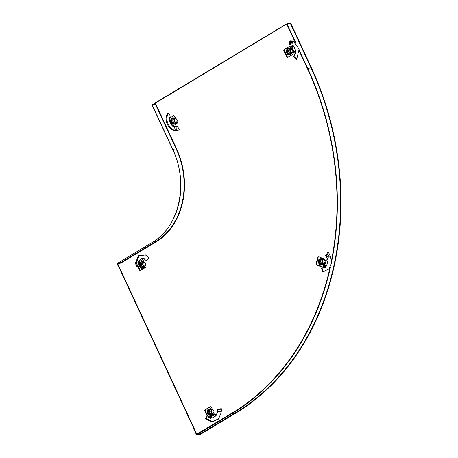 <?xml version="1.0" encoding="UTF-8"?>
<svg xmlns="http://www.w3.org/2000/svg" width="458" height="458" viewBox="0 0 458 458"><rect width="100%" height="100%" fill="white"/><g stroke="black" fill="none" stroke-linecap="round" stroke-linejoin="round"><path stroke-width="0.69" d="M329.937 267.941A260.825 210.961 -102.6 0 1 231.971 413.11L196.511 434.31L117.58 264.272L118.822 263.527L117.58 264.272L117.654 263.785L120.923 263.058L120.723 262.629L117.46 263.361A0.95 0.538 -121 0 0 117.362 263.402A0.95 0.538 -121 0 0 117.311 264.335L119.95 269.373L117.58 264.272L119.166 263.447M196.848 434.236L117.924 264.197M299.389 51.336L307.433 68.654A260.825 210.961 -102.6 0 1 331.655 259.732M295.353 42.628L286.714 24.016L152.961 104.607M152.903 104.493L155.434 104.178L152.291 104.63L286.101 24.154L290.246 23.1L286.714 24.016M194.106 429.129L196.236 434.373A0.95 0.538 -121 0 0 197.175 435.1L200.444 434.367L235.567 413.242A261.776 211.728 77.4 0 0 311.297 67.538L290.578 22.9M200.444 434.367L200.243 433.944L235.366 412.818A261.3 211.344 77.4 0 0 310.965 67.738L290.246 23.1M200.243 433.944L196.98 434.676L193.871 429.272M120.923 263.058L156.046 241.933A70.658 57.153 77.4 0 0 176.485 148.615L155.766 103.977M120.723 262.629L155.846 241.503A70.189 56.769 77.4 0 0 176.153 148.816L155.434 104.178M211.653 409.744A1.895 1.534 -102.6 0 1 212.031 409.589A1.895 1.534 -102.6 0 1 213.875 410.866A1.895 1.534 -102.6 0 1 213.233 413.145A1.895 1.534 -102.6 0 1 212.861 413.293A1.895 1.534 -102.6 0 1 211.018 412.017A1.895 1.534 -102.6 0 1 211.653 409.744M213.279 412.853A1.614 1.305 77.4 0 0 213.749 410.723A1.614 1.305 77.4 0 0 211.94 409.962A1.614 1.305 77.4 0 0 211.47 412.091A1.614 1.305 77.4 0 0 213.279 412.853M221.277 411.805L217.579 411.33L217.888 409.944L221.586 408.948L221.088 412.967L218.546 418.893L212.317 421.526L205.945 418.194L205.299 418.578L207.314 415.967L205.945 418.194M217.212 411.376L217.47 411.702L217.579 411.33L217.327 410.895L216.777 413.774L217.006 414.782L216.565 414.788L215.833 415.938L212.209 417.971L210.932 417.942L210.806 418.263L207.314 415.967M210.274 418.274L209.879 417.421L210.691 417.713L210.806 418.263M210.691 417.713L210.422 418.349M209.443 417.507L215.46 414.278L214.584 414.753L215.833 415.938L212.209 417.971L210.961 416.786L209.461 417.513M208.344 417.318L208.888 417.198A0.95 0.767 77.4 0 0 208.636 417.032L208.459 416.957M209.232 417.484L208.888 417.198L214.023 414.106L214.436 414.507M208.161 416.74A0.95 0.767 -102.6 0 1 207.984 416.471L205.384 410.872A0.95 0.767 -102.6 0 1 205.659 409.624L210.342 406.807A0.95 0.767 -102.6 0 1 211.407 407.254L212.18 408.914M210.531 406.727L209.987 406.853A0.95 0.767 -102.6 0 0 209.798 406.927L205.115 409.744A0.95 0.767 -102.6 0 0 204.841 410.998L207.188 416.053M214.023 414.106A0.95 0.767 77.4 0 1 214.046 413.774L214.092 413.568A0.95 0.767 -102.6 0 0 214.006 412.853L213.852 412.521M216.777 413.774L216.777 414.942L215.46 414.278M216.909 413.236L217.006 413.671M217.47 411.702L217.138 413.162L221.088 412.967M217.327 410.895L217.539 409.469L217.888 409.944M217.539 409.469L221.254 408.633L221.586 408.948M218.386 419.064L211.848 421.961L205.299 418.578M214.584 414.753L210.961 416.786M213.371 410.042L212.46 409.08L210.594 408.696A3.08 2.49 77.4 0 0 209.987 408.942A3.08 2.49 77.4 0 0 208.945 412.641A3.08 2.49 77.4 0 0 211.94 414.713L211.241 414.868A3.08 2.49 -102.6 0 1 209.323 414.375A3.08 2.49 -102.6 0 1 208.041 411.616L207.869 409.887L207.4 409.996L207.428 413.511L207.898 413.408L208.041 411.616A3.08 2.49 77.4 0 1 209.283 409.097L207.869 409.887M212.146 409.572A2.238 1.809 77.4 0 0 211.132 409.446A2.238 1.809 77.4 0 0 210.686 409.624A2.238 1.809 77.4 0 0 209.93 412.303A2.238 1.809 77.4 0 0 212.106 413.809A2.238 1.809 77.4 0 0 212.546 413.631A2.238 1.809 77.4 0 0 212.97 413.265M211.928 413.837A2.238 1.809 77.4 0 0 212.197 413.711A2.238 1.809 77.4 0 0 212.615 413.345M211.785 409.647A2.238 1.809 77.4 0 0 210.955 409.498M207.428 413.511L209.964 415.52L210.434 415.417L207.898 413.408M207.4 409.996L209.283 409.097A3.08 2.49 -102.6 0 1 209.896 408.857L210.594 408.696M210.382 408.381L210.835 408.656M211.848 414.627L210.434 415.417M138.957 264.489L138.602 262.835L135.534 262.795L135.768 264.203L136.473 263.745L138.957 264.489L139.707 265.64L137.572 266.287L136.312 262.657L139.169 255.833L145.455 254.929L149.108 257.957L146.182 260.533L143.635 258.484L146.182 260.533M138.602 262.835L138.888 261.272L138.419 262.136M138.631 261.266L139.387 260.178L139.02 261.724M141.877 259.858L142.243 258.312L139.387 260.178L142.243 258.312L143.617 258.077M143.537 258.049L144.173 258.713M142.953 257.825L143.635 258.484M143.291 258.392L142.873 259.245L143.222 258.953M142.295 259.457L142.398 259.8A0.95 0.767 77.4 0 0 142.65 259.967L142.822 260.041A0.95 0.767 -102.6 0 1 143.297 260.522L143.904 261.827M138.362 266.482L139.873 269.745A0.95 0.767 -102.6 0 0 140.938 270.191L145.621 267.375A0.95 0.767 -102.6 0 0 145.896 266.121L145.581 265.434M140.394 270.312A0.95 0.767 -102.6 0 1 139.329 269.865L139.873 269.745M137.818 266.608L139.329 269.865M143.011 259.194L138.585 262.068M135.768 264.203L136.959 266.814L139.203 266.304L139.707 265.64M136.959 266.814L137.572 266.287M135.534 262.795L138.482 255.69L145.455 254.929M139.627 266.327L139.152 266.43L140.262 267.472L141.688 268.44L142.163 268.331L139.627 266.327L139.598 262.806L141.012 262.016A3.08 2.49 -102.6 0 1 141.619 261.77L142.323 261.615A3.08 2.49 77.4 0 0 141.711 261.861A3.08 2.49 77.4 0 0 140.669 265.56A3.08 2.49 77.4 0 0 143.669 267.632A3.08 2.49 77.4 0 0 144.276 267.386M143.869 262.486A2.238 1.809 77.4 0 0 142.856 262.365A2.238 1.809 77.4 0 0 142.415 262.543A2.238 1.809 77.4 0 0 141.659 265.222A2.238 1.809 77.4 0 0 143.835 266.728A2.238 1.809 77.4 0 0 144.276 266.55A2.238 1.809 77.4 0 0 144.699 266.178M143.657 266.756A2.238 1.809 77.4 0 0 143.927 266.625A2.238 1.809 77.4 0 0 144.344 266.264M138.98 264.707L139.123 262.915L141.637 261.404L142.558 261.575M142.163 268.331L143.577 267.541M139.123 262.915L139.598 262.806M145.61 265.234L144.339 267.363L142.965 267.787A3.08 2.49 -102.6 0 1 141.053 267.295A3.08 2.49 -102.6 0 1 139.77 264.529A3.08 2.49 -102.6 0 1 141.012 262.016L142.106 261.295M143.514 262.56A2.238 1.809 77.4 0 0 142.684 262.411M144.963 266.058A1.895 1.534 -102.6 0 1 144.585 266.212A1.895 1.534 -102.6 0 1 142.741 264.936A1.895 1.534 -102.6 0 1 143.383 262.657A1.895 1.534 -102.6 0 1 143.755 262.508A1.895 1.534 -102.6 0 1 145.604 263.785A1.895 1.534 -102.6 0 1 144.963 266.058M143.663 262.875A1.614 1.305 77.4 0 0 143.199 265.005A1.614 1.305 77.4 0 0 145.009 265.766A1.614 1.305 77.4 0 0 145.472 263.636A1.614 1.305 77.4 0 0 143.663 262.875M329.651 254.505L326.703 256.824L326.348 255.919L328.523 252.604L330.132 255.421L331.775 262.44L329.182 268.898L322.449 271.966L321.688 268.44L322.083 268.004L322.89 271.525M326.21 256.703L326.703 256.824L326.079 256.365L327.842 259.531L327.814 259.926L327.361 259.846L327.728 259.823M327.161 258.633L328.14 259.617L326.64 265.726L325.741 266.711L325.878 267.111L322.083 268.004M325.398 266.642L325.38 267.003L324.407 266.619L325.741 266.711L325.878 267.111M325.615 267.42L325.38 267.003M324.041 267.06L322.73 266.825L324.041 267.06A1.426 0.418 -167.6 0 0 324.693 267.037L325.157 266.934M325.037 261.724L325.398 260.075L326.422 259.846L326.073 260.854L327.962 261.346L326.64 265.726L324.745 265.234L324.407 266.619L323.943 266.722L324.768 262.932M323.812 264.26L323.274 266.705A0.95 0.767 77.4 0 0 323.016 266.791L322.861 266.882A0.95 0.767 -102.6 0 1 322.272 266.917L317.32 264.833A0.95 0.767 -102.6 0 1 316.759 263.631L318.115 257.43A0.95 0.767 -102.6 0 1 319.066 256.864L324.018 258.947A0.95 0.767 -102.6 0 1 324.493 259.428L324.585 259.629A0.95 0.767 77.4 0 0 324.768 259.904L325.398 260.075M322.317 267.003A0.95 0.767 -102.6 0 1 321.728 267.043L322.272 266.917M318.665 256.824L318.121 256.944A0.95 0.767 -102.6 0 0 317.571 257.551L316.215 263.751A0.95 0.767 -102.6 0 0 316.776 264.953L321.728 267.043M327.842 259.531L328.14 259.617L327.814 259.926L326.422 259.846M326.949 258.14L327.493 258.77M326.789 257.104L327.298 258.295L330.132 255.421M326.079 256.365L325.638 255.507L326.348 255.919M325.638 255.507L327.894 252.266L328.523 252.604M329.182 268.898L322.449 271.966M326.073 260.854L324.745 265.234M318.173 262.554L318.9 259.228L319.375 259.125L319.169 260.751A3.08 2.49 77.4 0 0 319.844 263.756L318.648 262.445L318.173 262.554L320.251 265.245L320.726 265.136L319.844 263.756A3.08 2.49 -102.6 0 0 322.289 264.787L320.726 265.136M323.193 259.486A2.238 1.809 77.4 0 0 322.174 259.365A2.238 1.809 77.4 0 0 320.892 260.797A2.238 1.809 77.4 0 0 323.153 263.728A2.238 1.809 77.4 0 0 324.018 263.178M322.833 259.56A2.238 1.809 77.4 0 0 322.003 259.411M323.537 264.506L323.056 264.615M319.375 259.125L320.938 258.77A3.08 2.49 -102.6 0 0 319.169 260.751L318.648 262.445M324.419 259.961L323.525 259.01L320.938 258.77L322.26 258.564M318.9 259.228L322.18 258.489M322.976 263.756A2.238 1.809 77.4 0 0 323.663 263.264M321.985 260.728A1.895 1.534 -102.6 0 1 323.079 259.509A1.895 1.534 -102.6 0 1 324.997 261.993A1.895 1.534 -102.6 0 1 323.903 263.213A1.895 1.534 -102.6 0 1 321.985 260.728M324.934 261.861A1.614 1.305 77.4 0 0 323.983 259.818A1.614 1.305 77.4 0 0 322.375 260.785A1.614 1.305 77.4 0 0 323.325 262.829A1.614 1.305 77.4 0 0 324.934 261.861M290.063 51.823A1.895 1.534 -102.6 0 1 290.985 49.166A1.895 1.534 -102.6 0 1 292.736 50.208A1.895 1.534 -102.6 0 1 291.815 52.865A1.895 1.534 -102.6 0 1 290.063 51.823M292.702 50.294A1.614 1.305 77.4 0 0 290.893 49.533A1.614 1.305 77.4 0 0 290.424 51.662A1.614 1.305 77.4 0 0 292.233 52.424A1.614 1.305 77.4 0 0 292.702 50.294M290.79 44.901L291.929 45.216L292.473 41.237L290.922 40.871L291.706 41.077L290.876 44.918L290.372 44.953L290.212 41.157L293.589 41.592L299.16 49.161L296.773 58.842L296.412 59.242L293.475 56.552L293.721 56.282L296.687 58.939M291.769 45.153L293.217 45.479L292.731 45.256L293.149 45.915L291.82 46.418L294.219 52.922L295.49 52.43L295.845 52.67L293.79 56.208M295.565 52.407L293.475 56.552M292.559 45.159L294.019 46.79L295.547 50.998L295.605 52.727M294.219 52.922L293.755 53.025L292.948 51.296M292.736 52.401L293.183 53.363L293.755 53.025M293.183 53.363A0.95 0.767 77.4 0 0 293.068 53.655L293.023 53.861A0.95 0.767 -102.6 0 1 292.662 54.393L288.259 57.044A0.95 0.767 -102.6 0 1 287.195 56.592L284.429 50.643A0.95 0.767 -102.6 0 1 284.704 49.39L289.113 46.739A0.95 0.767 -102.6 0 1 289.702 46.705L289.874 46.779A0.95 0.767 77.4 0 0 290.154 46.831L290.584 46.716L290.154 46.831L290.864 48.371M287.716 57.164A0.95 0.767 -102.6 0 1 286.651 56.718L287.195 56.592M289.301 46.664L288.758 46.785A0.95 0.767 -102.6 0 0 288.569 46.865L284.16 49.51A0.95 0.767 -102.6 0 0 283.886 50.764L286.651 56.718M289.605 46.956L291.82 46.418M290.836 46.453L292.427 46.029M292.782 45.565L292.49 46.018L292.782 45.565M291.929 45.216L292.307 45.382L291.929 45.216M291.036 44.958L291.534 45.096M290.922 40.871L289.376 41.054L289.467 44.901L290.372 44.953M289.376 41.054L290.212 41.157M291.912 41.02L293.589 41.592M293.647 51.594L295.547 50.998L294.019 46.79L292.118 47.386M291.133 54.221L290.847 54.662L287.933 54.376L287.349 52.744A3.08 2.49 -102.6 0 1 287.326 49.699A3.08 2.49 -102.6 0 1 288.849 48.428L289.548 48.273A3.08 2.49 77.4 0 0 288.048 52.584A3.08 2.49 77.4 0 0 290.899 54.284L292.834 51.886M291.099 49.143A2.238 1.809 77.4 0 0 290.086 49.017A2.238 1.809 77.4 0 0 288.998 52.149A2.238 1.809 77.4 0 0 291.059 53.38A2.238 1.809 77.4 0 0 291.929 52.836M290.882 53.409A2.238 1.809 77.4 0 0 291.569 52.922M290.847 54.662L287.458 54.479L285.975 51.29L286.45 51.182L287.882 48.279L289.496 48.388M285.975 51.29L287.412 48.388L287.882 48.279M287.458 54.479L287.933 54.376M290.899 54.284L290.195 54.445A3.08 2.49 -102.6 0 1 289.548 54.485A3.08 2.49 -102.6 0 1 287.349 52.744L286.45 51.182M290.744 49.218A2.238 1.809 77.4 0 0 289.914 49.069M174.91 130.673L176.319 130.73L176.101 126.746L177.658 126.471L179.387 129.917L175.374 130.232C168.246 129.419 164.296 117.998 168.807 113.052L168.063 112.977C163.432 118.13 167.565 129.9 174.91 130.673L175.374 130.232L174.252 126.626L172.861 126.385L171.641 125.166L171.927 124.931M172.729 126.002L177.017 123.448A0.95 0.767 -102.6 0 0 177.292 122.194L177.063 121.702M169.632 120.895L169.346 121.13L171.641 125.166L169.346 121.13L168.939 119.481L170.216 116.057L168.807 113.052M168.956 119.59L169.26 119.578L168.939 119.481M169.317 118.084L173.468 115.794L169.271 118.319M173.468 115.794A0.95 0.767 -102.6 0 1 174.527 116.24L175.391 118.095M172.924 115.914A0.95 0.767 -102.6 0 1 173.313 115.828M172.861 126.385L172.746 125.984M176.101 126.746L174.252 126.626M176.319 130.73L179.387 129.917M170.817 122.532L170.233 120.901L170.708 120.797L171.607 122.355A3.08 2.49 77.4 0 0 173.805 124.095L171.733 124.089L173.805 124.095A3.08 2.49 -102.6 0 0 174.452 124.055L175.151 123.9L177.091 121.502M175.357 118.754A2.238 1.809 77.4 0 0 174.343 118.628A2.238 1.809 77.4 0 0 173.256 121.759A2.238 1.809 77.4 0 0 175.317 122.996A2.238 1.809 77.4 0 0 176.187 122.446M175.002 118.828A2.238 1.809 77.4 0 0 174.172 118.679M175.385 123.832L175.105 124.273M170.708 120.797L171.584 119.309A3.08 2.49 -102.6 0 0 171.607 122.355L172.185 123.986M176.777 119.584C176.261 118.37 175.271 117.803 173.805 117.883L173.107 118.038A3.08 2.49 -102.6 0 0 171.584 119.309L172.139 117.895L173.754 117.998M170.233 120.901L171.67 117.998L172.139 117.895M175.139 123.025A2.238 1.809 77.4 0 0 175.826 122.532M176.994 119.824A1.895 1.534 -102.6 0 1 176.072 122.481A1.895 1.534 -102.6 0 1 174.321 121.433A1.895 1.534 -102.6 0 1 175.242 118.777A1.895 1.534 -102.6 0 1 176.994 119.824M174.681 121.273A1.614 1.305 77.4 0 0 176.49 122.034A1.614 1.305 77.4 0 0 176.96 119.904A1.614 1.305 77.4 0 0 175.151 119.143A1.614 1.305 77.4 0 0 174.681 121.273M310.965 67.738L307.696 68.465L299.343 50.477M295.931 43.126L286.977 23.833M331.781 260.865A261.3 211.344 77.4 0 0 307.696 68.465L307.392 68.574M235.366 412.818L232.103 413.551A261.3 211.344 77.4 0 0 330.487 267.043M196.98 434.676L232.103 413.551L231.685 413.282M176.153 148.816L172.695 149.543L151.976 104.911M155.846 241.503L152.583 242.236A70.189 56.769 77.4 0 0 172.889 149.548L152.171 104.911M117.46 263.361L152.583 242.236A0.95 0.538 -121 0 0 152.485 242.276A0.95 0.538 -121 0 0 152.411 242.339M204.841 410.998L205.384 410.872M205.115 409.744L205.659 409.624M209.798 406.927L210.342 406.807M213.88 412.315L212.609 414.444L211.94 414.713A3.08 2.49 77.4 0 0 212.552 414.467M212.592 409.595A2.473 1.998 77.4 0 0 210.588 409.412A2.473 1.998 77.4 0 0 209.873 412.675A2.473 1.998 77.4 0 0 212.649 413.843A2.473 1.998 77.4 0 0 213.365 413.053M135.602 263.539L136.352 263.23M138.591 262.085L142.398 259.8M144.316 262.508A2.473 1.998 77.4 0 0 142.318 262.331A2.473 1.998 77.4 0 0 141.602 265.594A2.473 1.998 77.4 0 0 144.373 266.762A2.473 1.998 77.4 0 0 145.094 265.972M316.776 264.953L317.32 264.833M316.215 263.751L316.759 263.631M317.571 257.551L318.115 257.43M326.623 257.562L327.075 257.814M324.768 259.904L324.682 260.287M321.642 258.615A3.08 2.49 77.4 0 0 319.867 260.596A3.08 2.49 77.4 0 0 322.987 264.632L324.928 262.234M323.634 259.509A2.473 1.998 77.4 0 0 320.703 260.716A2.473 1.998 77.4 0 0 321.894 263.716A2.473 1.998 77.4 0 0 324.413 262.972M283.886 50.764L284.429 50.643M284.16 49.51L284.704 49.39M288.569 46.865L289.113 46.739M291.357 40.928L292.044 41.146M291.929 49.086L290.796 46.647M291.546 49.166A2.473 1.998 77.4 0 0 289.118 49.344A2.473 1.998 77.4 0 0 288.826 52.252A2.473 1.998 77.4 0 0 292.319 52.624M175.614 130.73L175.924 130.295M173.805 117.883A3.08 2.49 77.4 0 0 172.305 122.2A3.08 2.49 77.4 0 0 175.151 123.9M175.803 118.777A2.473 1.998 77.4 0 0 173.376 118.954A2.473 1.998 77.4 0 0 173.084 121.862A2.473 1.998 77.4 0 0 176.576 122.24M117.362 263.402L152.485 242.276C179.233 227.328 189.022 182.816 172.695 149.543M212.031 409.589L210.268 409.984M212.861 413.293L211.098 413.689M218.546 418.893L218.231 419.242M140.749 270.266L140.205 270.386M142.323 261.615L145.1 262.961M144.585 266.212L142.827 266.602M143.755 262.508L141.997 262.903M325.901 267.088L325.638 267.398M322.672 266.957L322.129 267.083M322.289 264.787L322.987 264.632M323.079 259.509L321.316 259.904M323.903 263.213L322.146 263.602M290.985 49.166L289.227 49.561M291.815 52.865L290.051 53.26M288.071 57.118L287.527 57.239M292.221 46.178L292.622 45.811M291.311 45.039L290.441 44.827M296.773 58.842L296.458 59.191M289.548 48.273C290.492 47.913 291.483 48.479 292.519 49.974M173.651 115.719L173.107 115.84M172.821 125.836L169.271 119.595M176.072 122.481L174.309 122.87M175.242 118.777L173.485 119.172"/></g></svg>

